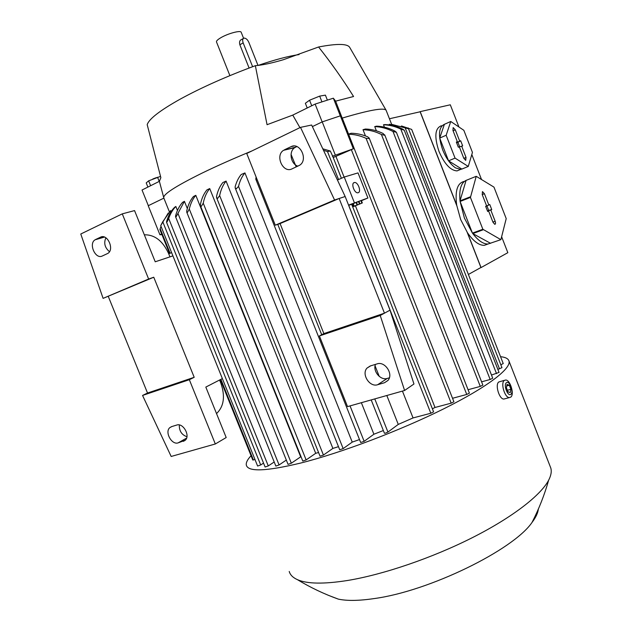 <?xml version="1.0" encoding="UTF-8"?>
<svg xmlns="http://www.w3.org/2000/svg" width="632" height="632" viewBox="0 0 632 632"><rect width="100%" height="100%" fill="white"/><g stroke="black" fill="none" stroke-linecap="round" stroke-linejoin="round"><path stroke-width="0.95" d="M299.931 127.648L292.766 115.103L267.06 124.701L255.352 65.696C226.58 76.346 201.561 87.477 180.294 99.09C160.015 110.442 148.986 118.958 147.193 124.654L160.86 177.671L159.382 181.329L163.696 197.476M251.986 150.914C233.011 158.766 216.31 166.192 201.892 173.2C174.835 186.598 162.163 194.909 163.878 198.132L169.376 211.807M168.254 213.023L160.733 225.616L162.748 221.745L170.64 210.575L171.075 211.649M175.838 206.467C172.789 209.579 170.403 213.584 168.689 218.49L167.085 221.832L166.524 222.188L166.666 221.208C168.381 215.536 171.019 210.906 174.582 207.32L175.838 206.467L177.442 210.456M184.418 201.324L176.233 216.594L175.554 216.705L175.641 215.615C177.157 210.211 179.472 205.787 182.585 202.351L184.418 201.324L187.317 208.544M195.802 195.328C192.76 198.938 190.588 203.512 189.284 209.034L187.546 212.273L186.724 212.107L186.74 210.859C188.036 205.076 190.272 200.289 193.463 196.505L195.802 195.328L300.666 456.841L291.336 463.217L288.042 464.354L186.756 212.178M301.061 456.762L300.666 456.841M206.925 189.892L209.721 188.565C206.577 192.428 204.413 197.303 203.235 203.188L201.403 206.277L200.439 205.835L200.407 204.499C201.6 198.622 203.773 193.748 206.925 189.892M103.103 298.375L148.631 279.028L122.276 213.861L80.77 234.014L103.103 298.375L153.758 277.227L194.198 377.304L189.331 379.706L215.322 443.98L226.193 437.542L205.819 387.084L222.369 378.584M219.588 380.014L220.868 383.197C225.379 396.335 223.933 406.471 216.523 413.597M179.314 424.957C179.156 430.953 181.692 434.871 186.93 436.712M105.876 237.814C103.609 243.083 104.809 247.705 109.478 251.686M172.923 255.881L155.227 261.79L134.553 210.59L122.276 213.861M144.333 234.82C154.603 234.575 162.693 240.808 168.61 253.535L169.953 256.868M215.322 443.98L171.169 456.462L142.555 395.442L147.525 393.033L108.317 296.527M95.606 239.512L100.535 237.166C107.424 233.374 114.692 249.482 107.859 253.393L102.297 256C95.385 259.657 88.282 243.557 95.14 239.773L104.28 237.024M171.549 426.639L176.747 425.052C183.122 422.611 190.509 435.724 185.287 440.22L178.137 442.874C171.73 445.197 164.502 432.051 169.771 427.674L171.549 426.639M189.331 379.706L142.555 395.442M194.198 377.304L147.525 393.033M148.631 279.028L153.758 277.227M171.604 252.603L168.736 253.859M161.01 226.303L159.904 229.574L169.55 253.503M161.942 234.622L159.935 234.772L161.681 233.982M255.004 459.575L252.784 460.025L220.37 379.611M263.536 463.106L260.708 464.962L257.611 466.045L160.733 225.632M274.201 461.984L268.284 465.926L265.108 467.024L166.54 222.219M286.32 460.072L279.083 464.962L275.844 466.076L175.57 216.752M209.721 188.565L315.7 453.302L306.141 459.93L302.783 461.068L200.478 205.921M318.575 452.536L315.7 453.302M226.09 181.092C222.993 184.892 220.845 189.719 219.652 195.588L217.669 198.337L216.586 197.682L216.547 196.37C217.771 190.785 219.873 186.179 222.835 182.553L226.09 181.092L332.882 448.412L323.442 455.056L320.045 456.209L216.626 197.776M338.483 446.666L332.882 448.412M244.94 172.923C242.001 176.375 239.86 180.87 238.525 186.416L236.352 188.731L235.183 187.925L235.159 186.732C236.526 181.724 238.541 177.655 241.211 174.511L244.94 172.923L352.237 442.108L343.16 448.602L339.716 449.763L235.215 188.02M359.497 439.564L352.237 442.108M361.362 402.703L373.899 434.231L364.151 441.334L360.667 442.495L255.834 179.275M383.355 430.542L373.899 434.231M291.052 154.398L296.211 166.943M375.068 365.873L379.255 376.427M386.816 395.506L398.271 424.404L387.937 432.067L385.338 433.204L384.422 433.228L371.197 399.922M348.667 205.384L351.645 204.255L433.592 411.843L430.819 413.249L413.052 417.934L398.271 424.404M413.052 417.934L402.434 391.09M332.693 156.23L330.315 151.024L327.495 151.585L323.481 150.282M348.556 205.108L367.903 198.006L358.012 172.899L344.25 177.039L337.433 180.025M358.21 192.713L357.823 192.792C354.331 193.321 350.8 183.335 354.204 182.569L354.56 182.498C358.044 181.969 361.583 191.883 358.21 192.713M354.37 202.682L344.25 177.039M354.228 206.158L357.507 204.823L354.228 206.158L353.233 203.638L358.921 201.363L359.916 203.891L353.817 206.395L352.822 203.875L353.256 203.694M353.407 206.625L362.318 202.951L353.407 206.625L352.419 204.12L352.846 203.939M358.929 201.403L361.322 200.431L362.318 202.951M367.903 198.006L361.433 200.707M352.538 204.413L351.827 204.713M359.466 204.049L358.47 201.521M353.817 206.395L359.916 203.891M361.867 203.109L360.88 200.589M357.056 204.981L356.061 202.453M357.507 204.823L356.511 202.303M375.463 364.38C372.596 371.197 380.622 380.764 387.29 378.426L389.367 377.817M296.858 146.569L294.773 147.643C288.484 151.388 290.696 164.178 297.941 166.153M404.591 390.481L380.227 315.479L319.397 335.947L347.537 406.613L404.591 390.481L413.96 384.003L390.031 310.154L345.159 196.505L311.639 125.018L300.508 127.364L246.725 153.465L275.291 225.197L334.573 200.004L300.508 127.364M380.227 315.479L390.031 310.154M334.573 200.004L339.147 198.495L384.469 313.18L323.868 333.601L280.079 223.578L275.291 225.197M280.079 223.578L339.147 198.495L345.159 196.505M284.455 149.792L291.02 146.679C299.971 141.813 308.44 159.651 299.789 165.157L292.024 168.87C283.002 173.563 274.794 155.598 283.547 150.313L295.673 147.13M370.202 365.991L377.091 363.89C384.943 360.951 393.681 374.105 388.024 380.377L384.548 382.708L377.636 384.722C369.696 387.527 361.188 374.207 366.987 368.108L370.202 365.991M319.397 335.947L323.868 333.601M257.374 180.199L255.794 179.18L256.086 176.968M332.385 156.262L353.414 148.749L333.198 157.526M330.315 151.024L322.794 148.812M453.902 401.77L451.193 403.161L435.006 407.474L432.383 408.786M435.006 407.474L355.429 205.819M344.1 177.11L335.987 156.538M351.795 144.633L351.052 142.429L352.261 143.606L351.795 144.633L353.414 148.749M312.382 126.605L322.225 121.889L340.364 115.838L342.26 118.081L348.556 134.087L351.179 133.265C356.622 133.312 362.104 134.49 367.619 136.788L369.199 138.084L469.41 393.12L466.748 394.455L452.528 398.286M369.199 138.084L369.112 138.606L366.062 138.305C360.303 135.706 354.481 134.347 348.595 134.229L354.813 150.037M340.364 115.838L353.272 148.615M322.225 121.889L335.276 154.951M159.935 234.772L148.228 205.732L163.878 198.132M401.502 125.958L411.669 129.426L503.23 363.574L500.821 364.759M501.966 367.674L497.85 369.365M404.251 130.208L400.783 129.078C395.174 126.376 389.407 124.946 383.49 124.781L384.809 124.583C390.995 124.749 396.975 126.274 402.758 129.157L404.251 130.208L499.043 372.406L491.483 375.045M396.39 132.285L392.986 131.48C387.139 128.454 381.057 126.827 374.737 126.598L376.601 126.163C382.905 126.384 388.972 128.004 394.81 131.022L396.39 132.285L492.723 378.213L490.163 379.484L481.592 381.831M482.872 385.101L480.273 386.413L468.075 389.731M500.544 356.693C505.482 357.199 508.302 358.66 509.005 361.085C511.217 368.646 487.446 387.068 443.625 408.888C399.898 430.676 341.035 452.923 300.658 463.058C266.08 471.369 247.965 472.041 246.322 465.089C245.88 462.656 247.46 459.543 251.054 455.735M550.219 466.542L550.749 467.909C551.823 471.314 551.12 475.406 548.647 480.202C540.787 495.298 512.584 517.3 472.42 537.627C432.272 557.914 383.521 574.543 347.75 580.452C323.908 584.221 307.136 583.96 297.419 579.663C292.924 577.632 290.191 574.899 289.227 571.454M538.353 509.084C537.935 512.971 535.833 517.426 532.033 522.435C513.342 549.943 429.144 591.268 373.986 598.599C358.968 600.811 347.079 600.985 338.333 599.128L328.924 595.526M504.51 380.322L498.79 381.973C494.848 384.548 499.241 399.353 503.862 399.045L504.984 398.752M510.798 397.101C514.646 394.352 510.206 379.714 505.632 380.014L504.297 380.472C500.386 383.047 504.794 397.899 509.4 397.599L510.798 397.101M506.398 382.723C503.198 384.967 507.97 397.157 510.917 394.265C514.053 391.951 509.36 379.943 506.398 382.723M507.986 391.793L506.374 387.661L507.046 384.375L509.321 385.22L510.933 389.32L510.269 392.614L507.986 391.793M510.933 389.32L507.385 390.26M509.321 385.22L506.73 385.907M467.19 232.323L480.928 267.494L468.383 274.462M384.596 135.232L381.42 134.498C375.487 131.488 369.349 129.9 363.013 129.71L365.446 129.023C371.482 129.205 377.367 130.69 383.103 133.486L384.596 135.232M386.286 110.711L391.627 124.338L408.517 128.778L405.049 127.498L389.296 124.251L389.573 124.97M389.438 118.761L420.13 111.785L456.754 205.597M480.367 267.81L481.063 267.565L467.451 232.71L460.665 219.549L456.683 205.123L420.185 111.635L419.601 111.904M501.745 237.04L507.836 252.682L481.063 267.565M471.812 154.556L481.426 179.283M458.935 126.993L450.3 104.794L420.185 111.635M487.944 244.031L484.262 245.35C478.953 245.421 473.352 241.203 467.451 232.71M506.208 218.617L493.971 187.119L476.228 176.312L470.437 197.429L482.856 229.274L500.884 239.662L506.208 218.617M500.884 239.662L487.983 244.023C483.275 244.126 478.211 240.65 472.799 233.595L483.211 229.764M482.856 229.274L472.444 233.105L464.417 218.127L460.096 201.466L472.444 233.105M460.096 201.466L470.437 197.429M482.232 194.632L482.453 191.583L484.436 193.716L488.805 204.934L489.761 204.515L491.743 209.603L490.788 210.029L495.148 221.232C495.749 223.096 495.63 224.131 494.801 224.352L492.992 222.267L488.615 211.017L487.651 211.451L485.653 206.324L486.616 205.898L482.232 194.632M486.616 205.898L485.676 206.395M487.872 211.199L488.686 210.393L486.956 205.961L485.945 206.253M488.615 211.017L487.572 211.27M490.788 210.029L487.73 210.827M491.743 209.603L488.686 210.393M489.761 204.515L486.956 205.961M488.805 204.934L486 206.38M470.366 196.805L460.025 200.85C459.022 189.64 461.044 182.83 466.084 180.397L476.228 176.312M466.084 180.397L460.025 200.85M472.799 233.595L490.606 243.336M456.683 205.123C454.866 190.738 457.426 182.83 464.362 181.408M459.677 169.81L457.023 170.901C450.49 170.466 444.486 163.996 439.011 151.475C434.137 136.694 434.942 128.114 441.436 125.721M462.822 168.681L460.673 169.4L455.601 167.907C450.521 164.51 446.216 158.506 442.692 149.903C437.881 135.461 438.545 126.882 444.691 124.172M450.758 121.486L444.391 124.314L439.698 138.076L448.57 160.836L461.834 169.084L468.265 166.445L472.444 152.423L463.841 130.303L450.758 121.486L446.153 135.264L455.056 158.119L468.265 166.445M452.962 130.469L453.16 127.577L455.293 129.829L459.677 141.078L460.688 140.778L462.671 145.881L461.668 146.19L466.037 157.431L465.713 160.402L463.754 158.19L459.361 146.908L458.342 147.216L456.336 142.074L457.363 141.773L452.962 130.469M457.363 141.773L456.43 142.319M458.658 147.114L459.662 146.766L457.923 142.319L456.912 142.619L456.723 142.145M459.361 146.908L458.334 147.209M461.668 146.19L458.65 147.082M462.671 145.881L459.662 146.766M460.688 140.778L457.923 142.319M459.677 141.078L456.912 142.619M446.153 135.264L439.698 138.076M448.57 160.836L455.056 158.119M384.422 127.166L383.49 124.781M376.396 130.824L374.737 126.598M365.462 135.927L363.013 129.71M322.17 121.921L315.131 104.09L292.766 115.103M340.308 115.861L333.348 98.197L315.131 104.09M159.382 181.329L142.026 190.019L148.338 205.684M255.352 65.696C262.715 65.064 272.052 63.074 283.381 59.716L318.575 46.989C331.239 62.947 342.9 79.458 353.565 96.506L335.632 101.16L342.117 117.915M386.113 110.276C384.035 107.416 369.42 110.015 342.26 118.081M335.639 101.16L333.348 98.197M327.376 100.125L325.409 95.132L319.673 96.111L309.562 100.219L305.359 103.277L307.223 107.985M321.941 101.886L319.673 96.111M311.742 105.757L309.562 100.219M386.144 110.324L349.701 47.392C347.45 43.608 337.069 43.466 318.575 46.989M299.07 54.573C288.461 56.098 274.809 59.716 258.125 65.412M241.219 32.351L241.171 32.224C240.571 30.107 227.86 33.512 220.805 37.73C217.59 39.642 216.16 41.056 216.515 41.989L229.89 75.627M249.087 68.027L239.86 44.761C239.157 42.044 239.662 40.33 241.361 39.626L243.217 38.576M257.998 65.428L248.874 42.423C247.618 39.682 246.061 38.236 244.221 38.094L243.999 38.125C242.554 38.678 242.277 40.266 243.162 42.889L252.61 66.708M150.614 185.721L148.646 180.831L146.221 182.893L147.904 187.08M160.489 176.375L148.646 180.831M152.81 178.975L156.523 177.576M159.225 181.408L157.542 177.229M100.535 237.166L101.981 236.755M183.359 441.349L185.176 440.322M178.137 442.874L186.598 438.102M160.141 228.563L170.095 253.258M220.9 379.334L253.408 459.993M162.748 221.745L260.708 464.962M168.689 218.49L268.284 465.926M177.932 213.355L279.083 464.962M189.284 209.034L291.336 463.217M203.235 203.188L306.141 459.93M327.495 151.585L338.539 179.543M291.02 146.679L293.872 146.008M384.548 382.708L387.937 380.488M377.636 384.722L387.29 378.426M219.652 195.588L323.442 455.056M238.525 186.416L343.16 448.602M277.772 224.36L321.712 334.731M350.041 405.902L364.151 441.334M374.776 398.911L387.937 432.067M348.73 205.361L430.819 413.249M351.321 149.579L451.193 403.161M366.062 138.305L466.748 394.455M381.42 134.498L480.273 386.413M392.986 131.48L490.163 379.484M400.783 129.078L496.531 373.646M405.049 127.498L499.509 368.898M408.161 127.885L501.966 367.69M495.148 221.232L492.913 222.077M484.436 193.716L482.216 194.585M466.037 157.431L463.817 158.348M455.293 129.829L453.081 130.777M243.162 42.889L239.86 44.761M95.14 239.773L104.47 237.087M169.771 427.674L171.872 426.537M354.56 182.498L353.636 182.901M283.547 150.313L294.773 147.643M366.987 368.108L370.66 365.849M332.685 156.222L341.399 178.287M352.261 143.606L453.91 401.786M509.005 361.085L550.749 467.909M548.647 480.202C544.492 494.848 538.954 508.926 532.033 522.435M338.333 599.128C324.05 594.009 310.415 587.523 297.419 579.663M503.862 399.045L509.4 397.599M384.706 134.829L482.88 385.109M484.262 245.35L487.983 244.023M457.023 170.901L460.673 169.4M241.171 32.224L243.573 38.291"/></g></svg>
